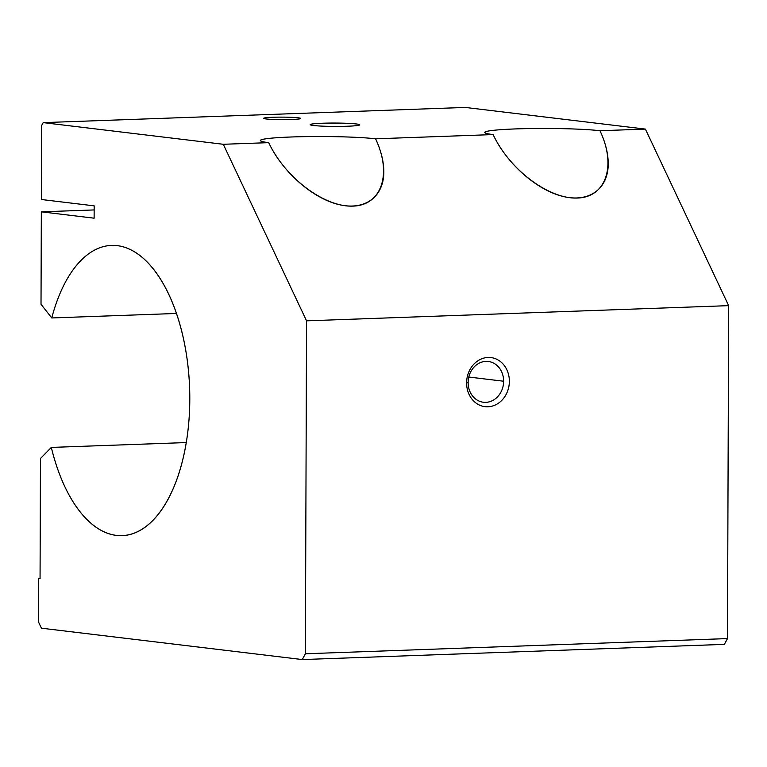 <?xml version="1.0" encoding="UTF-8"?>
<svg xmlns="http://www.w3.org/2000/svg" width="767" height="767" viewBox="0 0 767 767"><rect width="100%" height="100%" fill="white"/><g stroke="black" fill="none" stroke-linecap="round" stroke-linejoin="round"><path stroke-width="1.15" d="M493.114 134.58A61.801 4.199 -179.8 0 1 515.501 128.923A61.801 4.199 -179.8 0 1 599.976 130.735L645.392 129.096L465.301 107.438L43.201 122.624L223.293 144.282L268.709 142.652A61.801 4.199 -179.8 0 1 291.086 136.996A61.801 4.199 -179.8 0 1 375.571 138.808L493.114 134.58L375.571 138.808C392.282 173.783 381.688 205.345 352.973 206.112C324.508 207.406 284.998 177.647 268.709 142.652L223.293 144.282L306.551 320.836L305.391 653.772L727.49 638.585L728.65 305.649L306.551 320.836L728.65 305.649L645.392 129.096L599.976 130.735C616.687 165.71 606.093 197.272 577.378 198.039C548.913 199.334 509.403 169.574 493.114 134.58C506.661 163.409 536.143 189.66 562.412 196.285C588.711 203.034 608.212 189.248 608.241 163.86C608.212 153.515 605.46 142.47 599.976 130.735A61.801 4.199 0.2 0 0 530.476 128.549A61.801 4.199 0.2 0 0 484.754 132.442A61.801 4.199 0.2 0 0 493.114 134.58M313.607 125.51A24.717 1.678 -179.8 0 1 334.911 123.056A24.717 1.678 -179.8 0 1 356.425 125.644A24.717 1.678 -179.8 0 1 313.607 125.51A24.717 1.678 0.2 0 0 341.411 126.382A24.717 1.678 0.2 0 0 359.704 124.829A24.717 1.678 0.2 0 0 334.987 123.065A24.717 1.678 0.2 0 0 310.261 124.657A24.717 1.678 0.2 0 0 313.607 125.51M266.168 118.962A18.542 1.256 -179.8 0 1 282.141 117.13A18.542 1.256 -179.8 0 1 298.277 119.067A18.542 1.256 -179.8 0 1 266.168 118.962A18.542 1.256 0.2 0 0 286.407 119.633A18.542 1.256 0.2 0 0 300.693 118.54A18.542 1.256 0.2 0 0 282.198 117.13A18.542 1.256 0.2 0 0 263.695 118.415A18.542 1.256 0.2 0 0 266.168 118.962M94.168 205.853L41.38 199.506L41.639 125.52L43.201 122.624L465.301 107.438L645.392 129.096L728.65 305.649L727.49 638.585L305.391 653.772L302.265 659.562L41.437 628.192L38.35 621.654L38.503 578.491L40.057 578.682L40.469 458.493L51.312 447.42A145.222 72.836 -92.1 0 0 122.039 535.663A145.222 72.836 -92.1 0 0 189.602 387.92A145.222 72.836 -92.1 0 0 111.599 245.402A145.222 72.836 -92.1 0 0 51.763 317.95L176.487 313.463L51.763 317.95L41.015 304.269L41.332 211.836L94.149 209.937L41.332 211.836L94.12 218.183L94.168 205.853L94.12 218.183L41.332 211.836L41.015 304.269L51.763 317.95A145.222 72.836 87.9 0 1 162.978 283.196A145.222 72.836 87.9 0 1 162.192 508.885A145.222 72.836 87.9 0 1 51.312 447.42L186.247 442.569L51.312 447.42L40.469 458.493L40.057 578.682L38.503 578.491L38.35 621.654L41.437 628.192L302.265 659.562L724.364 644.376L302.265 659.562L305.391 653.772L306.551 320.836L223.293 144.282L43.201 122.624L41.639 125.52L41.38 199.506L94.168 205.853M466.604 382.886A24.717 21.323 -83.1 0 1 498.742 360.375A24.717 21.323 -83.1 0 1 498.588 403.097A24.717 21.323 -83.1 0 1 466.604 382.886A24.717 21.323 96.9 0 0 498.588 403.097A24.717 21.323 96.9 0 0 498.742 360.375A24.717 21.323 96.9 0 0 466.604 382.886L468.119 382.503A20.536 17.718 -83.1 0 1 485.952 361.372A20.536 17.718 -83.1 0 1 503.631 381.228A20.536 17.718 -83.1 0 1 485.808 402.359A20.536 17.718 -83.1 0 1 468.119 382.503L466.604 382.886M724.364 644.376L727.49 638.585L724.364 644.376M268.709 142.652C282.256 171.482 311.738 197.733 338.007 204.358C364.306 211.107 383.797 197.32 383.826 171.933C383.807 161.588 381.046 150.543 375.571 138.808A61.801 4.199 0.2 0 0 306.071 136.622A61.801 4.199 0.2 0 0 260.339 140.514A61.801 4.199 0.2 0 0 268.709 142.652M503.631 381.228A20.536 17.718 96.9 0 0 488.33 361.478A20.536 17.718 96.9 0 0 468.119 382.503A20.536 17.718 96.9 0 0 483.421 402.263A20.536 17.718 96.9 0 0 503.631 381.228L468.781 377.038L503.631 381.228"/></g></svg>
